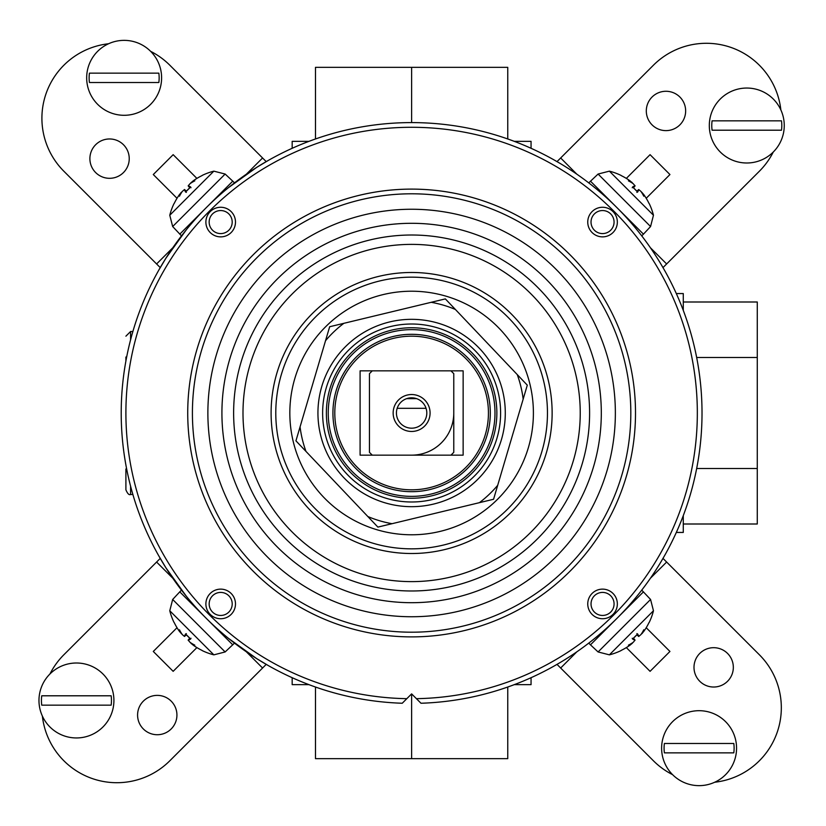 <?xml version="1.0" encoding="UTF-8"?>
<svg xmlns="http://www.w3.org/2000/svg" width="826" height="826" viewBox="0 0 826 826"><rect width="100%" height="100%" fill="white"/><g stroke="black" fill="none" stroke-linecap="round" stroke-linejoin="round"><path stroke-width="1.24" d="M602.546 233.582A11.512 11.512 0 0 1 592.572 216.309A11.512 11.512 0 0 1 612.52 216.309A11.512 11.512 0 0 1 602.546 233.582M602.546 236.866A14.796 14.796 0 0 0 615.36 214.667A14.796 14.796 0 0 0 589.733 214.667A14.796 14.796 0 0 0 602.546 236.866M406.826 698.672L411.616 693.881L420.981 703.246A290.391 290.391 0 0 0 661.533 265.105A290.391 290.391 0 0 0 161.7 265.105A290.391 290.391 0 0 0 402.252 703.246L406.826 698.672A285.713 285.713 0 0 1 164.983 268.76A285.713 285.713 0 0 1 658.25 268.76A285.713 285.713 0 0 1 416.407 698.672M587.751 603.93A14.796 14.796 0 0 0 609.949 616.743A14.796 14.796 0 0 0 609.949 591.117A14.796 14.796 0 0 0 587.751 603.93M235.482 222.07A14.796 14.796 0 0 0 213.284 209.257A14.796 14.796 0 0 0 213.284 234.883A14.796 14.796 0 0 0 235.482 222.07M220.687 589.134A14.796 14.796 0 0 0 207.873 611.333A14.796 14.796 0 0 0 233.5 611.333A14.796 14.796 0 0 0 220.687 589.134M591.034 603.93A11.512 11.512 0 0 1 608.308 593.956A11.512 11.512 0 0 1 608.308 613.904A11.512 11.512 0 0 1 591.034 603.93M220.687 592.418A11.512 11.512 0 0 1 230.661 609.691A11.512 11.512 0 0 1 210.713 609.691A11.512 11.512 0 0 1 220.687 592.418M232.199 222.07A11.512 11.512 0 0 1 214.925 232.044A11.512 11.512 0 0 1 214.925 212.096A11.512 11.512 0 0 1 232.199 222.07M554.907 665.58L560.193 662.514M661.13 561.577L664.197 556.29M664.197 269.71L661.13 264.423M560.193 163.486L554.907 160.42M268.326 160.42L256.659 167.399L228.306 187.77M186.387 229.69L166.016 258.042L159.036 269.71M159.036 556.29L166.016 567.958L186.387 596.31M228.306 638.23L256.659 658.601L268.326 665.58M635.504 413A223.887 223.887 0 0 0 299.673 219.107A223.887 223.887 0 0 0 299.673 606.893A223.887 223.887 0 0 0 635.504 413M630.816 413A219.2 219.2 0 0 1 302.017 602.835A219.2 219.2 0 0 1 302.017 223.165A219.2 219.2 0 0 1 630.816 413M615.36 413A203.743 203.743 0 0 0 309.74 236.556A203.743 203.743 0 0 0 309.74 589.444A203.743 203.743 0 0 0 615.36 413M601.307 413A189.691 189.691 0 0 1 316.771 577.281A189.691 189.691 0 0 1 316.771 248.719A189.691 189.691 0 0 1 601.307 413M416.541 398.638L406.691 398.638M397.172 408.312L426.061 408.312M411.616 428.188A15.188 15.188 0 0 1 398.462 405.411A15.188 15.188 0 0 1 424.77 405.411A15.188 15.188 0 0 1 411.616 428.188M411.616 431.461A18.461 18.461 0 0 0 427.61 403.769A18.461 18.461 0 0 0 395.623 403.769A18.461 18.461 0 0 0 411.616 431.461M369.459 373.651L372.268 370.843L450.955 370.843L453.773 373.651L453.773 452.349L450.955 455.157L372.268 455.157L369.459 452.349L369.459 373.651M372.268 370.843L360.095 370.843L360.095 455.157L372.268 455.157M450.955 455.157L463.138 455.157L463.138 370.843L450.955 370.843M453.773 413A42.157 42.157 0 0 1 411.616 455.157M411.616 491.687A78.687 78.687 0 0 0 479.761 373.651A78.687 78.687 0 0 0 343.471 373.651A78.687 78.687 0 0 0 411.616 491.687M411.616 496.374A83.374 83.374 0 0 1 339.414 371.318A83.374 83.374 0 0 1 483.819 371.318A83.374 83.374 0 0 1 411.616 496.374A83.374 83.374 0 0 1 339.414 371.318A83.374 83.374 0 0 1 483.819 371.318A83.374 83.374 0 0 1 411.616 496.374M172.665 599.47L169.774 610.765L213.851 654.842L225.147 651.951L172.665 599.47L179.779 591.85L232.767 644.838L179.779 591.85L181.493 590.125M213.851 654.842A60.887 60.887 0 0 1 202.246 650.62L202.019 650.392A60.773 60.102 171.2 0 1 193.201 645.158L190.796 643.072A60.205 38.75 121.9 0 0 194.822 645.168A60.205 44.872 -29.9 0 1 190.042 642.329L188.173 640.129A60.773 7.238 -50 0 0 190.651 639.025L185.592 633.965A60.773 7.238 140 0 0 184.487 636.443L186.387 634.874L184.487 636.443L182.35 634.647M189.743 638.23L188.121 640.15L189.753 638.24M190.785 643.072L191.436 643.784M193.201 645.158A60.773 60.102 171.2 0 0 201.781 650.268L202.246 650.62M174.348 622.835A60.773 60.102 -81.2 0 0 179.459 631.415A60.773 60.102 -81.2 0 1 174.224 622.597L174.338 622.825M182.288 634.575A60.205 44.872 119.9 0 1 179.448 629.794A60.205 38.75 -31.9 0 0 181.544 633.821L179.459 631.415M185.592 633.965L186.346 633.625L185.592 633.965M190.992 638.261L190.651 639.025L190.992 638.261M143.352 701.14A19.669 19.669 0 0 1 176.258 709.957A19.669 19.669 0 0 1 152.17 734.056A19.669 19.669 0 0 1 143.352 701.14M177.022 627.719L153.285 651.456L173.161 671.332L196.898 647.594M160.244 558.397L156.599 562.041L172.851 578.293M246.313 651.755L262.575 668.017L169.846 760.756A74.939 74.939 0 0 1 42.374 716.07M266.22 664.372L262.575 668.017M49.963 673.964A74.939 74.939 0 0 1 63.86 654.77L156.599 562.041M598.086 651.951L609.382 654.842L653.459 610.765L650.568 599.47L598.086 651.951L590.466 644.838L643.454 591.85L590.466 644.838L588.742 643.124M653.459 610.765A60.887 60.887 0 0 1 649.236 622.37L649.009 622.597A60.773 60.102 81.2 0 1 643.774 631.415L641.688 633.821A60.205 38.75 31.9 0 0 643.784 629.794A60.205 44.872 -119.9 0 1 640.945 634.575L638.735 636.443A60.773 7.238 -140 0 0 637.641 633.965L632.582 639.025A60.773 7.238 50 0 0 635.06 640.129L633.49 638.23L635.06 640.129L633.263 642.267M636.846 634.874L638.766 636.495L636.856 634.864L633.49 638.23M641.688 633.831L642.401 633.181M643.774 631.415A60.773 60.102 81.2 0 0 648.885 622.835M632.417 643.175L630.032 645.158A60.773 60.102 -171.2 0 1 621.214 650.392L621.441 650.279A60.773 60.102 -171.2 0 0 630.032 645.158M632.448 643.072L632.437 643.072A60.205 38.75 -121.9 0 1 628.41 645.168A60.205 44.872 29.9 0 0 633.191 642.329M632.582 639.025L632.241 638.261L632.582 639.025M636.877 633.625L637.641 633.965L636.877 633.625M699.756 681.264A19.669 19.669 0 0 1 708.574 648.358A19.669 19.669 0 0 1 732.662 672.447A19.669 19.669 0 0 1 699.756 681.264M626.335 647.594L650.072 671.332L669.948 651.456L646.211 627.719M557.013 664.372L560.658 668.017L576.909 651.755M650.372 578.293L666.634 562.041L759.373 654.77A74.939 74.939 0 0 1 714.686 782.243M662.989 558.397L666.634 562.041M672.581 774.654A74.939 74.939 0 0 1 653.387 760.756L560.658 668.017M650.568 226.53L653.459 215.235L609.382 171.158L598.086 174.049L650.568 226.53L643.454 234.15L590.466 181.162L643.454 234.15L641.74 235.875M609.382 171.158A60.887 60.887 0 0 1 620.987 175.38L621.214 175.608A60.773 60.102 -8.8 0 1 630.032 180.842L632.437 182.928A60.205 38.75 -58.1 0 0 628.41 180.832A60.205 44.872 150.1 0 1 633.191 183.671L635.06 185.871A60.773 7.238 130 0 0 632.582 186.975L637.641 192.035A60.773 7.238 -40 0 0 638.735 189.557L636.846 191.126L638.735 189.557L640.883 191.353M635.111 185.85L633.48 187.76L635.111 185.85M632.448 182.928L631.797 182.216M630.032 180.842A60.773 60.102 -8.8 0 0 621.451 175.731L620.987 175.38M648.885 203.165A60.773 60.102 98.8 0 0 643.774 194.585A60.773 60.102 98.8 0 1 649.009 203.403L648.895 203.175M640.945 191.425A60.205 44.872 -60.1 0 1 643.784 196.206A60.205 38.75 148.1 0 0 641.688 192.179L643.774 194.585M637.641 192.035L636.877 192.375L637.641 192.035M632.241 187.739L632.582 186.975L632.241 187.739M679.881 124.86A19.669 19.669 0 0 1 646.975 116.043A19.669 19.669 0 0 1 671.063 91.944A19.669 19.669 0 0 1 679.881 124.86M646.211 198.281L669.948 174.544L650.072 154.668L626.335 178.406M662.989 267.603L666.634 263.959L650.372 247.707M576.909 174.245L560.658 157.983L653.387 65.244A74.939 74.939 0 0 1 780.859 109.93M557.013 161.628L560.658 157.983M773.27 152.036A74.939 74.939 0 0 1 759.373 171.23L666.634 263.959M225.147 174.049L213.851 171.158L169.774 215.235L172.665 226.53L225.147 174.049L232.767 181.162L179.779 234.15L232.767 181.162L234.491 182.876M169.774 215.235A60.887 60.887 0 0 1 173.997 203.63L174.224 203.403A60.773 60.102 -98.8 0 1 179.459 194.585L181.544 192.179A60.205 38.75 -148.1 0 0 179.448 196.206A60.205 44.872 60.1 0 1 182.288 191.425L184.487 189.557A60.773 7.238 40 0 0 185.592 192.035L190.651 186.975A60.773 7.238 -130 0 0 188.173 185.871L189.743 187.77M184.466 189.505L186.377 191.136L184.466 189.505M181.534 192.169L180.832 192.819M179.459 194.585A60.773 60.102 -98.8 0 0 174.348 203.165M190.816 182.825L190.785 182.918A60.205 38.75 58.1 0 1 194.822 180.832A60.205 44.872 -150.1 0 0 190.042 183.671L189.97 183.733M201.781 175.731A60.773 60.102 8.8 0 0 193.201 180.842A60.773 60.102 8.8 0 1 202.019 175.608L201.781 175.721M190.785 182.928L193.201 180.842M189.753 187.76L188.173 185.871L190.042 183.671M190.651 186.975L190.992 187.739L190.651 186.975M186.346 192.375L185.592 192.035L186.346 192.375M123.477 144.736A19.669 19.669 0 0 1 114.659 177.642A19.669 19.669 0 0 1 90.561 153.553A19.669 19.669 0 0 1 123.477 144.736M196.898 178.406L173.161 154.668L153.285 174.544L177.022 198.281M266.22 161.628L262.575 157.983L246.313 174.245M172.851 247.707L156.599 263.959L63.86 171.23A74.939 74.939 0 0 1 108.547 43.757M160.244 267.603L156.599 263.959M150.652 51.346A74.939 74.939 0 0 1 169.846 65.244L262.575 157.983M411.616 693.881L411.616 758.66L507.753 758.66L507.753 687.025M411.616 758.66L315.48 758.66L315.48 687.025M292.177 677.702L292.177 684.661L308.996 684.661M514.237 684.661L531.056 684.661L531.056 677.702M507.753 138.974L507.753 67.34L411.616 67.34L411.616 122.609M411.616 67.34L315.48 67.34L315.48 138.974M531.056 148.298L531.056 141.339L514.237 141.339M308.996 141.339L292.177 141.339L292.177 148.298M696.659 357.493L757.277 357.493L757.277 301.996L683.278 301.996M757.277 357.493L757.277 468.507L696.659 468.507M757.277 468.507L757.277 524.004L683.278 524.004M676.308 532.44L683.278 532.44L683.278 515.62M683.278 310.38L683.278 293.56L676.308 293.56M733.798 752.858L664.393 752.858A35.012 35.012 0 0 1 664.393 743.483L733.798 743.483A35.012 35.012 0 0 1 733.798 752.858M736.565 748.17A37.469 37.469 0 0 1 680.356 780.622A37.469 37.469 0 0 1 680.356 715.719A37.469 37.469 0 0 1 736.565 748.17M781.489 130.209L712.084 130.209A35.012 35.012 0 0 1 712.084 120.844L781.489 120.844A35.012 35.012 0 0 1 781.489 130.209M784.256 125.521A37.469 37.469 0 0 1 728.047 157.972A37.469 37.469 0 0 1 728.047 93.07A37.469 37.469 0 0 1 784.256 125.521M158.84 82.517L89.435 82.517A35.012 35.012 0 0 1 89.435 73.142L158.84 73.142A35.012 35.012 0 0 1 158.84 82.517M161.607 77.83A37.469 37.469 0 0 1 105.408 110.281A37.469 37.469 0 0 1 105.408 45.378A37.469 37.469 0 0 1 161.607 77.83M111.149 705.156L41.744 705.156A35.012 35.012 0 0 1 41.744 695.791L111.149 695.791A35.012 35.012 0 0 1 111.149 705.156M113.916 700.479A37.469 37.469 0 0 1 57.706 732.93A37.469 37.469 0 0 1 57.706 668.028A37.469 37.469 0 0 1 113.916 700.479M455.384 309.461L445.348 298.898L329.667 326.735L295.935 440.836L377.885 527.102L493.566 499.265L527.298 385.164L455.384 309.461A112.408 112.408 0 0 0 431.182 302.306M528.836 379.981A121.783 121.783 0 0 1 422.231 534.319A121.783 121.783 0 0 1 290.442 400.827A121.783 121.783 0 0 1 528.836 379.981M325.537 340.704A112.408 112.408 0 0 1 343.833 323.327M305.971 451.399A112.408 112.408 0 0 1 300.065 426.866M392.04 523.694A112.408 112.408 0 0 1 367.849 516.539M497.696 485.296A112.408 112.408 0 0 1 479.4 502.673M517.262 374.601A112.408 112.408 0 0 1 523.168 399.134M438.172 323.173A93.679 93.679 0 0 0 320.54 434.92A93.679 93.679 0 0 0 476.137 480.918A93.679 93.679 0 0 0 438.172 323.173M436.851 327.664A88.991 88.991 0 0 1 472.906 477.521A88.991 88.991 0 0 1 325.093 433.815A88.991 88.991 0 0 1 436.851 327.664M450.129 282.74A135.825 135.825 0 0 1 505.171 511.48A135.825 135.825 0 0 1 279.56 444.78A135.825 135.825 0 0 1 450.129 282.74M451.45 278.248A140.513 140.513 0 0 0 275.006 445.875A140.513 140.513 0 0 0 508.393 514.877A140.513 140.513 0 0 0 451.45 278.248M459.421 251.3A168.618 168.618 0 0 1 527.752 535.248A168.618 168.618 0 0 1 247.676 452.452A168.618 168.618 0 0 1 459.421 251.3M462.075 242.317A177.982 177.982 0 0 0 238.569 454.641A177.982 177.982 0 0 0 534.195 542.042A177.982 177.982 0 0 0 462.075 242.317M125.903 468.972L125.903 489.818C127.555 493.711 129.114 495.27 130.591 494.495L130.591 486.163M125.903 357.028L125.903 361.055M411.616 489.818A76.818 76.818 0 0 1 345.092 374.591A76.818 76.818 0 0 1 478.14 374.591A76.818 76.818 0 0 1 411.616 489.818M411.616 498.243A85.243 85.243 0 0 0 485.44 370.378A85.243 85.243 0 0 0 337.793 370.378A85.243 85.243 0 0 0 411.616 498.243M130.591 339.837L130.591 331.505L125.903 336.182M225.147 651.951L234.491 643.124M169.774 610.765A60.887 60.887 0 0 0 173.997 622.37M185.571 634.058L190.558 639.045M650.568 599.47L641.74 590.125M609.382 654.842A60.887 60.887 0 0 0 620.987 650.62M632.675 639.045L637.662 634.058M598.086 174.049L588.742 182.876M653.459 215.235A60.887 60.887 0 0 0 649.236 203.63M637.662 191.942L632.675 186.955M172.665 226.53L181.493 235.875M213.851 171.158A60.887 60.887 0 0 0 202.246 175.38M190.558 186.955L185.571 191.942M130.591 494.495L132.893 494.495M130.591 331.505L132.893 331.505"/></g></svg>

